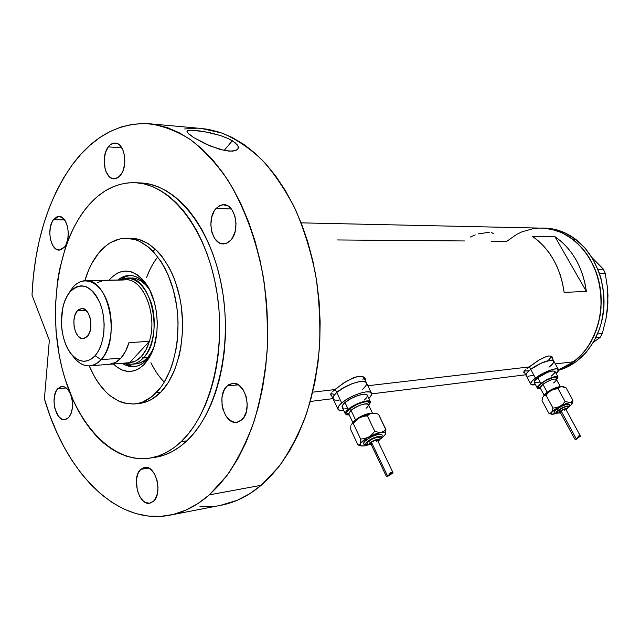 <?xml version="1.0" encoding="UTF-8"?>
<svg xmlns="http://www.w3.org/2000/svg" width="640" height="640" viewBox="0 0 640 640"><rect width="100%" height="100%" fill="white"/><g stroke="black" fill="none" stroke-linecap="round" stroke-linejoin="round"><path stroke-width="0.96" d="M529.296 366.736L530.72 369.368C538.536 363.168 553 357.936 553.736 360.984C554.144 362.344 552.552 364.408 548.96 367.2L552.296 364.224L553.784 361.84L553.168 360.416L552.072 360.144L548.528 360.544L543.632 362.136L535.464 366.184L530.72 369.368L529.296 366.736M335.208 389.224L336.744 392.464C345.368 384.56 365.664 378.192 366.52 383.016C366.968 384.6 365.664 386.72 362.6 389.392L365.792 385.944L366.584 383.224L366.016 382.272L363.032 381.376L357.992 381.944L351.656 383.896L345.008 386.944L336.744 392.464L335.208 389.224M523.952 371.48L526.088 375.448C525.68 374.136 527.224 372.112 530.72 369.368L527.4 372.368L526.024 374.72L526.136 375.536L526.024 374.72L527.4 372.368L530.72 369.368L535.432 378.096C543.304 371.936 557.784 366.64 558.488 369.624L556.208 373.624L558.016 371.536L558.488 369.624L556.832 368.816L553.296 369.248L542.904 373.416L535.432 378.096L530.72 369.368C527.224 372.112 525.68 374.136 526.088 375.448L530.744 384.104C530.352 382.832 531.92 380.824 535.432 378.096L532.096 381.08L530.688 383.4L531.416 384.712L535.448 384.608C532.76 385.176 531.192 385.008 530.744 384.104M527.024 368.528L539.216 359.904L544.432 357.184L548.8 355.92L551.696 356.4L552.424 357.248L552.576 358.864L552.424 357.248L551.696 356.4L548.8 355.92L546.76 356.344L539.216 359.904L529 366.96L367.84 385.736L529 366.96L527.024 368.528M524.328 370.984L525.44 369.88L524.328 370.984M524.232 372.712L523.704 372.384L524.232 372.712M332.84 391.408L343.152 383.264L352.992 377.952L358.92 376.36L361.36 376.344L364.696 377.784L365.512 380.92L365.352 378.832L363.312 376.832L361.36 376.344L356.088 376.912L346.4 381.232L334.8 389.584L312.704 392.16L334.8 389.584L332.84 391.408M330.64 394.208L331.432 392.96L330.472 394.824M331.752 395.992L331.032 395.744L331.752 395.992M573.808 361.744C595.44 345.712 606.36 311.232 598.736 280.656C591.216 250.04 566.656 228.248 541.576 228.048L550.568 229.008L561.984 232.744L572.688 239.192L577.632 243.376L586.416 253.456L590.16 259.272L596.152 272.12L598.32 279.04L600.896 293.464L601.016 308.176L598.688 322.536L594.016 335.936L587.24 347.8L583.152 353.016L573.808 361.744L555.336 363.896L573.808 361.744L568.664 365.176L558.536 369.776L573.808 361.744M554.952 236.68C572.272 248.8 582.744 267.04 586.352 291.408L564.136 292.392C560.472 267.448 549.912 248.784 532.44 236.384L554.952 236.68L586.352 291.408L564.136 292.392L562.648 283.688L560.352 275.248L557.288 267.192L553.504 259.648L549.048 252.704L544.008 246.456L538.44 240.992L532.44 236.384L554.952 236.68L560.904 241.184L566.416 246.528L571.424 252.632L575.832 259.416L579.584 266.792L582.616 274.664L584.88 282.904L586.352 291.408L554.952 236.68M491.304 241.176L506.84 241.304L516.632 234.4L521.936 231.84L533.12 228.656L538.904 228.08M337.488 239.952L464.48 240.96M475.24 234.896L470.16 237.096M489.304 232.24L478.352 233.904M493.272 233.52L491.28 232.416M364.232 378.28L364.392 377.488L364.232 378.28M333.904 394.256L330.984 393.576M366.36 382.672L363.6 376.968L362.872 379.904M528.752 370.816L524.24 371.08M551.008 356.072L550.52 357.88L548.072 360.624M371.36 393.024L366.52 383.016C365.664 378.192 345.368 384.56 336.744 392.464C333.816 395.072 332.568 397.128 333 398.648C332.568 397.128 333.816 395.072 336.744 392.464L333.616 395.944L332.976 397.416L333.168 399.008L332.992 398.624L310.288 401.472M333.648 399.528L334.928 400.104L339.08 400.184L334.928 400.104L333.648 399.528M527.904 376.312L533.768 375.2L527.904 376.312M544.44 228.104L553.48 229.08L564.888 232.816L575.568 239.256L585.088 248.192L593.008 259.296L598.976 272.12L601.144 279.016L603.696 293.4L603.808 308.072L601.472 322.384L599.416 329.216L593.648 341.872L585.92 352.752L576.584 361.448L566.048 367.632L558.552 370.264C580.88 364.424 599.472 341.312 603.296 312.928C607.144 284.552 595.56 254.36 575.568 239.256L572.736 239.224C593.432 256.688 602.76 280.712 600.72 311.312C595.888 341.256 581.832 360.744 558.536 369.776L568.616 365.208L573.76 361.776L583.112 353.064L587.2 347.856L590.848 342.144L596.608 329.456L600.144 315.504L601.264 300.896L600.896 293.536L599.92 286.24L596.176 272.184L593.448 265.568L586.448 253.512L582.264 248.192L572.736 239.224L575.568 239.256C565.88 232.04 555.504 228.32 544.448 228.104L542.256 228.056M607.824 295.928L607.872 303.344L607.496 287.968L605.256 273.496L603.4 269.192L597.904 269.312L603.4 269.192L591.936 257.512L603.4 269.192L605.256 273.496L599.512 273.64L605.256 273.496L607.496 287.968L607.96 295.536L607.216 311.064L606.008 318.704L602.328 333.552L597.568 333.976L602.328 333.552L600.08 337.456L593.44 342.24L600.08 337.456L595.784 337.856L600.08 337.456L602.328 333.552L606.008 318.704L607.872 303.344L607.096 310.688M541.576 228.048C552.648 228.256 563.032 231.984 572.736 239.224L562.04 232.768L556.392 230.544L544.792 228.2L301.16 222.856M538.96 228.08L533.176 228.648L521.984 231.824L516.68 234.376L506.88 241.264M122.272 363.264C130.792 368.704 138.888 367.624 146.56 360.016L144.432 364.192C134.24 373.92 123.896 373.848 113.4 363.976L116.56 366.776L122.104 370.024L127.88 371.44L130.792 371.424L136.512 369.952L139.272 368.496L144.432 364.192L146.56 360.016C142.792 363.976 138.664 366.184 134.184 366.632C130.096 366.976 126.12 365.856 122.272 363.264M109.536 279.616L110.336 280.16L109.536 279.616L111.904 277.088L117.088 273.288L119.848 272.056L125.584 271.008L131.432 271.888L137.16 274.704L142.536 279.368L149.464 289.456L154.456 302.464L156.448 312.184L157.272 322.28L156.888 332.328L154.112 346.408L148.952 358.168L144.432 364.192L149.76 356.768C161.144 337.448 159.136 301.072 145.704 283.264C133.448 268.368 121.392 267.152 109.536 279.616L109.064 280.192L109.536 279.616M68.976 293.176L72.456 287.888C76.216 283.32 80.472 280.928 85.216 280.704C108.544 277.512 121.344 339.672 101.08 359.672C111.952 347.84 114.656 319.312 106.576 299.912C98.648 280.32 82.536 275.192 72.456 287.888L69.832 292.104C80.84 281.416 90.864 285 99.912 302.856C107.008 320.016 104.648 345.192 95.096 355.704L101.08 359.672L120.88 358.152C124.368 354.288 127.048 349.128 128.928 342.672L149.4 341.312C147.504 347.68 144.8 352.768 141.296 356.584L143.344 357.96L147.632 357.632L152.92 349.904L147.632 357.632C144.064 361.392 140.152 363.48 135.904 363.896L131.624 364.24L124.224 363.104C131.088 365.712 137.456 363.992 143.344 357.96C153.64 347.112 157.328 322.472 151.336 303.176C143.64 282.656 133.168 274.92 119.928 279.96L126.864 278.08C151.424 274.856 164.728 337.704 143.344 357.96L147.632 357.632L143.208 361.336L138.408 363.448L133.592 363.928M133.48 366.488L128.208 365.232L124.32 363.144L129.584 365.728L135.016 366.528M153.048 251.304L155.296 249.048M157.848 256.96C153.8 261.656 150.024 268.56 146.528 277.68C149.44 269.624 153.216 262.72 157.848 256.96M150.92 362.664C154.76 370.552 159.224 377.032 164.312 382.112C159.104 376.864 154.64 370.384 150.92 362.664M156.2 392.72L160.704 392.256L156.2 392.72C149.76 399.232 142.784 402.952 135.288 403.888C115.984 404.704 100.64 392.04 89.24 365.904L94.56 376.848L98.032 382.424L105.824 391.912L110.08 395.736L119.128 401.312L123.84 403L133.432 404.048L138.216 403.376L142.936 401.904L151.976 396.56L160.176 388.152L163.84 382.88L170.104 370.44L172.624 363.392L176.296 348L177.4 339.824L178.072 322.944L177.632 314.424L176.672 305.976L173.28 289.664L168.04 274.728L164.808 267.976L161.208 261.784L153.096 251.36L148.672 247.208L139.336 241.224L134.52 239.424L124.84 238.256L120.064 238.88L110.888 242.448L106.56 245.344L98.624 253.168C106.608 243.432 115.776 238.456 126.136 238.232C147.016 237.976 168.344 263.064 175.44 298.792C182.64 334.464 174.096 374.648 156.2 392.72M84.824 280.72C88.104 269.728 92.704 260.544 98.624 253.168L91.856 263.408L88.976 269.32L84.824 280.72M130.304 275.456L124.984 276.8L120.016 279.912L126.184 276.336M117.968 280C121.432 277.104 125.16 275.584 129.144 275.44C136.504 275.4 143.064 279.664 148.824 288.248L147.72 286.624C138.104 274.504 128.184 272.296 117.968 280M152.112 351.928L146.56 360.016L152.112 351.928M131.48 277.984L136.504 278.776L141.416 281.208L146.024 285.216L149.832 290.176C144.376 282 138.152 277.944 131.16 277.992M77.288 310.864L86.256 310.488L77.288 310.864L78.72 309.504L81.96 308.424L85.28 309.648L88.168 313.008L90.168 318.008L90.872 326.84L89.704 332.28L87.416 336.36L83.288 338.672C74.952 339.944 70.328 318.32 77.288 310.864L81.616 308.432C89.904 307.232 94.48 329.088 87.416 336.36L84.36 338.472L81.016 338.304L77.896 335.904L75.456 331.648L74.064 326.192L73.92 320.336L75.048 314.96L77.288 310.864M97.464 282.656L103.384 280.424L123.8 279.984C141.984 275.752 158.336 313.808 149.4 341.312C157.968 314.848 143.16 277.872 125.44 279.84L85.216 280.704M109.328 364.304L109.656 364.272C113.728 363.88 117.472 361.84 120.88 358.152L125.512 351.384L128.928 342.672L149.4 341.312L129.68 362.664C133.888 362.352 137.76 360.328 141.296 356.584L145.952 349.912L149.4 341.312L129.68 362.664L135.744 360.92L141.296 356.584L143.344 357.96C139.776 361.736 135.872 363.824 131.624 364.24M129.68 362.664L109.696 364.272L129.68 362.664M109.36 364.296L115.36 362.536L120.88 358.152L101.08 359.672C97.688 363.4 93.968 365.464 89.92 365.864C83.272 366.248 77.328 362.632 72.112 355.016L75.168 358.96C83.92 367.92 92.56 368.152 101.08 359.672L95.096 355.704L98.312 351.168L100.92 345.528L102.808 338.992L103.904 331.832L104.16 324.336L103.552 316.8L102.12 309.544L99.912 302.856L97.024 297L93.584 292.216L89.728 288.672L85.616 286.504L81.416 285.784L77.28 286.512L73.368 288.656L69.832 292.104L66.792 296.72L64.352 302.32L62.608 308.696L61.4 322.816L61.968 330.04L63.312 337.024L65.376 343.528L68.088 349.296L71.352 354.12L75.056 357.816L79.072 360.224L83.24 361.248L87.408 360.824L91.416 358.96L95.096 355.704C87.608 363.248 79.992 363.072 72.248 355.16C59.576 342 57.696 308.032 68.832 293.408L68.912 293.296M191.6 130.224L199.904 130.952L210.248 132.8L220.32 135.488L228.896 138.856L235.056 142.632L238.12 146.4L238.312 148.112L237.496 149.552L232.848 151.176L224.84 150.584L210.016 145.936L193.6 137.504L188.752 134.008L187 131.584L187.472 130.808L188.976 130.352L191.6 130.224L205 131.76L220.32 135.488L228.896 138.856L232.36 140.736L224.152 150.448L232.36 140.736L237 144.536L238.12 146.4L237.904 149.072L235.664 150.608L229.192 151.176L220.032 149.448L205.232 143.816L193.6 137.504L187.456 132.648L187 131.584L187.472 130.808L189.744 130.272M131.208 238.272L130.648 238.264C151.552 238.016 172.888 263.024 179.984 298.632C187.176 334.176 178.616 374.232 160.704 392.256L152.032 399.136L147.424 401.408L139.152 403.456M149.96 458.104L155.624 457.256C166.672 455.464 177.08 449.992 186.864 440.84L181.16 441.648C171.392 450.832 160.992 456.32 149.96 458.104C111.904 463.888 75.544 423.104 61.888 367.6C48.128 312.048 57.096 246.12 85.056 209.584C99.136 191.472 115.696 182.504 134.752 182.68C169.12 183.496 204.648 225.912 215.888 286.368C227.296 346.72 211.472 413.352 181.16 441.648L186.864 440.84L179.568 446.936L171.952 451.704L164.096 455.12L154.56 457.416M170.584 515.048C116.792 526.272 65.424 472.12 44.408 398.832L49.968 415.632L56.472 431.648L63.888 446.72L72.16 460.712L81.24 473.464L91.072 484.84L101.576 494.68L112.672 502.856L124.264 509.232L136.264 513.68L148.536 516.088L160.968 516.36L173.416 514.408L185.728 510.192L197.76 503.672L209.344 494.864C197.032 505.56 184.112 512.288 170.584 515.048L222.152 505.032C235.784 502.248 248.8 495.664 261.2 485.28L209.344 494.864L219.584 484.624L229.152 472.504L237.92 458.576L245.76 442.976L252.56 425.856L258.208 407.4L262.608 387.832L265.696 367.376L267.408 346.296L267.712 324.864L266.608 303.36L264.104 282.064L260.24 261.256L255.072 241.208L248.68 222.168L241.168 204.368L232.64 188.008L223.232 173.264L213.064 160.28L202.288 149.168L191.04 140.016L179.456 132.864L167.68 127.728L155.848 124.616L144.072 123.496L132.48 124.304L121.184 126.976L110.264 131.432L99.824 137.576L89.936 145.304L80.68 154.488L72.096 165.024L63.6 177.88L56.032 192.016L49.432 207.288L43.84 223.536L39.28 240.592L35.776 258.312L33.352 276.528L32 295.088C34.48 243.072 47.848 199.72 72.096 165.024C93.272 136.248 118.896 122.48 148.976 123.728C162.864 125.728 176.616 130.968 190.224 139.44C203.56 149.768 215.976 163.144 227.48 179.552C244.064 206.624 255.944 238.752 263.12 275.936C266.712 300.824 268.056 325.84 267.144 350.984C264.936 375.736 260.616 399.088 254.184 421.04C246.672 441.792 237.568 459.992 226.88 475.632L209.344 494.864L261.2 485.28L278.864 466.664C289.624 451.56 298.792 434.024 306.376 414.056C312.864 392.96 317.248 370.544 319.512 346.8C320.48 322.688 319.2 298.704 315.656 274.848C310.864 251.504 304.104 229.704 295.4 209.464C285.72 190.472 274.728 174.072 262.416 160.264C249.568 148.144 236.184 139.104 222.256 133.128L201.352 128.472L150.256 123.84M57.72 388.744L61.744 386.464C65.08 386.304 67.912 388.656 70.24 393.528L68.016 389.8L64.592 386.96L60.976 386.6L57.72 388.744L66.192 387.944L57.72 388.744C49.936 396.616 55.68 421.64 64.912 419.72L68.704 417.592L65.4 419.64L61.792 419.16L58.408 416.256L54.864 408.424L54.008 402.032L54.544 395.8L56.384 390.656L57.72 388.744M70.824 394.968C73.616 404.24 72.912 411.776 68.704 417.592L71.176 413.304L72.432 407.44L72.272 400.888L70.824 394.968M53.496 219.672L58.984 216.472C67.632 215.776 71.792 238.656 64.496 247.048L59.24 250.088C50.544 250.872 46.32 228.28 53.496 219.672L64.56 219.896L53.496 219.672L56.752 216.936L58.552 216.48L62.144 217.512L65.272 220.968L67.448 226.336L68.328 232.784L67.768 239.304L65.864 244.888L64.496 247.048L61.192 249.696L59.384 250.088L55.816 248.944L52.752 245.448L50.64 240.128L49.784 233.792L50.32 227.384L52.16 221.84L53.496 219.672M108.344 146.88C110.392 144.216 112.688 142.944 115.232 143.048C124.568 142.848 128.44 166.024 120.552 175.16L117.416 177.952L113.96 178.816C104.568 179.136 100.584 156.264 108.344 146.88L121.832 147.848L108.344 146.88L110.08 144.992L114.008 143.096L118.024 143.912L119.872 145.32L122.888 149.896L124.616 156.192L124.776 163.224L123.344 169.896L122.096 172.76L118.784 177.008L114.832 178.784L110.84 177.848L109.032 176.392L106.088 171.816L105.08 168.864L104.256 158.72L105.632 152.144L108.344 146.88M216.008 208.504L219.64 205.632L223.68 204.704C235.352 204.04 240.608 230.544 230.656 240.32L227.208 242.984L223.424 243.912C211.64 244.784 206.224 218.6 216.008 208.504L231.336 208.984L216.008 208.504L220.456 205.272L222.904 204.72L227.776 205.872L232 209.872L234.904 216.112L236.032 223.632L235.2 231.256L232.544 237.792L230.656 240.32L226.136 243.432L221.216 243.624L218.848 242.6L214.728 238.552L211.92 232.376L210.832 225.008L211.616 217.528L214.176 211.056L216.008 208.504M227.024 386.016L232.392 383.344C245.088 380.808 252.936 410.808 241.808 419.848L236.888 422.304C224.064 425.04 216.112 395.376 227.024 386.016L238.344 384.832L227.024 386.016L229.168 384.4L234 383.32L238.92 385.216L243.184 389.832L246.12 396.472L247.248 404.112L246.408 411.552L243.72 417.632L239.624 421.408L237.24 422.248L234.76 422.336L229.88 420.296L225.712 415.64L222.88 409.072L222.096 405.384L221.944 397.848L223.672 391.056L227.024 386.016M140.704 469.336L144.504 467.328C155.496 464.44 163.2 493.464 153.424 501.336L149.936 503.176C138.848 506.176 131.12 477.48 140.704 469.336L148.824 468.056L140.704 469.336L144.528 467.32L146.632 467.328L150.832 469.4L154.472 473.912L156.992 480.192L157.992 487.264L157.304 494.024L155.04 499.424L153.424 501.336L149.544 503.24L145.312 502.4L143.264 500.976L139.704 496.432L137.256 490.232L136.416 479.864L137.864 473.744L140.704 469.336M32 295.088L49.344 340.264L44.408 398.832L49.344 340.264L32 295.088M141.912 183.032L150.088 184.256L158.256 186.856L166.328 190.832L174.224 196.16L181.848 202.816L189.112 210.76L195.928 219.92L202.208 230.216L207.88 241.536L212.856 253.776L217.088 266.792L220.504 280.44L223.056 294.56L224.72 308.984L225.472 323.544L225.296 338.064L224.208 352.368L222.208 366.28L219.344 379.648L215.648 392.32L211.176 404.152L205.992 415.016L200.16 424.816L193.752 433.448L186.864 440.84C217.208 412.632 233.056 346.296 221.656 286.2C210.432 226.016 174.888 183.776 140.472 182.952L135.656 182.72M199.904 506.224L212.448 506.376M220.544 505.344L237.416 500.224L249.536 493.848L261.2 485.28L271.512 475.36L281.144 463.64L289.976 450.2L297.88 435.168L304.728 418.696L310.432 400.952L314.88 382.152L318.016 362.52L319.784 342.304L320.144 321.752L319.088 301.136L316.632 280.72L312.808 260.776L307.68 241.552L301.328 223.288L293.84 206.2L285.328 190.488L275.92 176.32L265.752 163.832L254.952 153.128L243.672 144.296L232.032 137.376L220.192 132.4L208.28 129.36L201.336 128.472M196.408 128.232L184.712 128.96M181.16 441.648L188.048 434.224L194.44 425.56L200.264 415.728L205.448 404.824L209.912 392.944L213.6 380.216L216.464 366.792L218.448 352.816L219.536 338.448L219.704 323.872L218.952 309.248L217.288 294.752L214.728 280.576L211.312 266.864L207.08 253.792L202.104 241.504L196.432 230.128L190.152 219.792L183.344 210.592L176.088 202.624L168.464 195.936L160.576 190.584L152.512 186.6L144.352 183.992L136.184 182.752L128.088 182.88L120.152 184.328L112.432 187.056L105.008 191.008L97.928 196.128L91.264 202.344L85.056 209.584L79.352 217.752L74.184 226.776L69.592 236.568L65.608 247.024L59.536 269.592L57.48 281.512L55.392 306.144L56.016 331.208L59.336 355.944L61.976 367.944L65.256 379.584L73.632 401.392L78.68 411.376L84.256 420.632L90.328 429.072L96.848 436.6L103.768 443.152L111.032 448.648L118.592 453.008L126.384 456.184L134.336 458.104L142.376 458.728L150.432 458.024L158.424 455.968L166.264 452.544L173.872 447.768L181.16 441.648M130.64 238.264L139.04 239.456L148.6 243.84L157.632 251.352L161.824 256.208L169.344 267.912L172.584 274.648L175.416 281.88L179.76 297.528L181.216 305.784L182.608 322.696L182.528 331.168L180.824 347.672L179.224 355.536L174.624 370.04L168.352 382.44L160.704 392.256C154.256 398.752 147.272 402.464 139.768 403.392L135.288 403.888M544.448 395.784C544.048 395.104 544.96 393.912 547.192 392.208C552.576 388.6 556.88 386.8 560.104 386.808M560.408 386.744L556.368 379.36C553.992 378.376 549.512 380.032 542.928 384.328L540.144 387.816C537.368 387.8 537.832 386.296 541.552 383.312L542.928 384.328C540.592 386.128 539.712 387.36 540.296 388.024M569.192 404.248C566.648 403.84 562.52 405.48 556.8 409.176L558.176 410.2C566.12 405.592 569.304 404.8 567.752 407.808L568.768 406.504L568.024 405.856L561.648 408.08L556.128 412.072L556.184 413.08L557.896 412.984C555.152 413.44 555.248 412.504 558.176 410.2L556.8 409.176L560.896 406.672L566.536 404.352L569.32 404.408C570.048 404.92 569.52 406.088 567.72 407.92M567.512 406.656C565.752 406.376 562.896 407.52 558.936 410.072L560.312 411.088C565.68 408.04 567.608 407.616 566.104 409.816L567.048 408.728L566.576 408.328L562.52 409.744L559.008 412.28L559.032 412.92L560.504 412.76C558.384 413.232 558.32 412.68 560.312 411.088L558.936 410.072L560.752 408.904L565.672 406.736L567.6 406.768C568.264 407.28 567.776 408.312 566.128 409.864M571.616 404.504L568.456 407.28L571.616 404.496L572.152 402.736L569.88 402.472L565.384 403.808L557.232 407.92L551.76 412.28L551.16 413.704L552.168 414.312L557.232 413.208L551.696 414.224L551.76 412.28C553.24 410.528 555.944 408.56 559.888 406.384L569.88 402.472L572.152 402.744L571.616 404.504M560.16 412.136L561.144 410.952L560.144 412.104L574.664 438.872L575.584 439.464L576.504 439.232L561.144 410.952L563.752 409.512L565.76 409.184C564.976 408.904 563.44 409.496 561.144 410.952L576.504 439.232L578.64 435.984L580.44 436.16L579.464 435.992M572.256 403.392L572.896 400.28L571.64 401.712L569.88 402.472L565.088 401.504L562.776 404.232L559.888 406.384L556.536 407.624L552.968 408.072L546.064 395.296L548.36 392.576L551.224 390.44L546.28 393.56L546.064 395.296L548.36 392.576L551.224 390.44L545.288 394.336L542.64 397.432L543.776 395.824L546.064 395.296L546.28 393.56L543.192 396.4L544.464 395.464L546.064 395.296L552.968 408.072L551.76 412.28L550.472 413.176L548.864 413.296L551.696 414.224M553.528 382.888C555.896 381.08 556.792 379.832 556.216 379.16C553.424 378.584 548.992 380.312 542.928 384.328L547.192 392.208L542.928 384.328L541.552 383.312L546.536 380.2L553.44 377.416L556.528 377.264L556.928 378.168L556.312 379.272C560.192 374.8 548.376 377.992 541.552 383.312L538.656 386.12L538.408 387.352L540.144 387.816L544.184 395.304M534.28 382.44L534.512 380.984L537.744 377.8L540.784 383.416C549.256 377.88 555.016 375.752 558.072 377.024L556.584 379.76L558.064 377.016L556.824 376.432L554.176 376.776L546.392 379.912L540.784 383.416L537.744 377.8L547.448 372.392L552.6 370.904L555.016 371.448C551.952 370.144 546.192 372.264 537.744 377.8C535.104 379.856 533.92 381.36 534.216 382.32L537.224 387.896C536.936 386.952 538.128 385.456 540.784 383.416L537.192 387.36L537.712 388.336L540.408 388.304L537.224 387.896M558.4 369.472L553.736 360.984C553 357.936 538.536 363.168 530.72 369.368L540.912 363.312L550.512 360.192L553.168 360.416L553.784 361.84L552.296 364.224L548.96 367.2M563.168 386.696L559.152 387.056L551.224 390.44L554.56 389.192L558.12 388.736L559.408 387.328L561.192 386.608L551.224 390.44L554.56 389.192L558.12 388.736L565.088 401.504L562.776 404.232L559.888 406.384L556.536 407.624L552.968 408.072L552.24 411.48L551.168 412.84L548.864 413.296L542.04 400.624L542.624 397.48M539.944 382.072L534.704 382.768M558.008 376.912L555.016 371.456L554.68 372.88L551.4 376.048M544.408 395.096L547.192 392.208C551.896 389 555.992 387.176 559.496 386.752M563.632 386.808L561.192 386.608L565.952 387.624L572.896 400.28L571.64 401.712L569.88 402.472L565.088 401.504L558.12 388.736L560.232 386.864L563.448 386.76L565.952 387.624L572.896 400.28L572.48 402.712M577.8 437.728L577.28 438.344M561.648 411.976L560.264 412.208M580.44 436.136L565.768 409.192L564.76 410.352M557.104 412.296L558.936 410.072L557.168 412.36M554.16 412.384L554.384 411.4L556.8 409.176L554.096 412.008M552.576 414.272L554.616 413.928M542.728 397.216L542.04 400.624L548.864 413.296M574.912 439.152L576.504 439.232L579.112 435.728L580.432 436.168L577.256 438.384M348.896 414.224L346.688 413.168L347.152 411.424L349.28 409.144L351.008 410.352L348.704 413.408M381.808 434.496C378.088 433.648 372.744 435.584 365.792 440.288L367.528 441.488C373.304 436.616 385.288 434.136 380.152 438.84M379.696 437.296C377.12 436.72 373.424 438.056 368.608 441.312L370.344 442.512C376.856 438.776 379.424 438.304 378.072 441.088M385.328 434.4L382.384 437.584L385.328 434.4L385.568 433.232L384.936 432.456L381.264 432.304L375.28 433.992L367.04 437.984L360.608 443.224L360.024 445.072L361.384 446.008L364.464 445.896L368.832 444.752L364.464 445.896L360.848 445.864L360.192 443.928C361.24 441.944 364.04 439.664 368.6 437.088L381.264 432.304C384.736 431.824 386.104 432.504 385.36 434.328L385.328 434.4M386.24 476.16L386.896 476.736L387.8 476.496L371.536 442.312L370.712 443.488L386.328 476.312L387.8 476.496L390.456 472.568L393.032 472.736L377.512 440.28C376.36 439.768 374.36 440.448 371.536 442.312L387.8 476.496L390.408 472.6L392.232 472.448M385.448 434.12L385.896 429.52L383.872 431.312L381.264 432.304L378.128 432.216L374.744 431.264L371.992 434.528L368.6 437.088L364.72 438.552L360.632 439.056L353.344 423.64L356.08 420.4L359.448 417.856L353.976 421.52L353.344 423.64L356.08 420.4L359.448 417.856L353.976 421.52L351.128 424.848L352.064 423.752L353.344 423.64L353.976 421.52L351.16 424.776L352.064 423.752L353.344 423.64L360.632 439.056L360.192 443.928L359.256 444.896L357.96 444.936L359.344 445.384M368.304 404.552L368.4 404.696C367.944 401.992 356.12 405.816 351.008 410.352L355.512 419.84C361.144 415.728 366.432 413.536 371.376 413.28M370.44 401.784L367.344 395.352C366.728 391.816 351.52 396.672 344.992 402.544L348.184 409.296C354.752 403.448 369.968 398.544 370.56 402.032L368.808 405.544L370.592 402.16L369.28 401.056L366.224 401L356.904 403.952L348.184 409.296L344.992 402.544L351.208 398.424L358.64 395.272L364.72 394.176L366.952 394.8L367.384 395.488L366.784 397.496L364.368 400.056M362.6 389.392L365.792 385.944L366.584 383.224L366.016 382.272L363.032 381.376L357.992 381.944L351.656 383.896L341.904 388.728L336.744 392.464L341.696 402.968C350.4 395.12 370.72 388.64 371.528 393.36C371.912 394.632 371.016 396.336 368.84 398.472L370.76 396.24L371.584 393.56L369.84 392.032L365.76 391.92L359.952 393.24L353.312 395.816L346.888 399.24L341.696 402.968L336.744 392.464L333.616 395.944L332.992 398.624L337.896 409.072C337.488 407.584 338.752 405.552 341.696 402.968L338.544 406.416L337.888 409.048L339.8 410.472L343.72 410.528C340.376 410.92 338.44 410.432 337.896 409.072M375.12 413.184L372.072 413.168L367.72 414.224L359.448 417.856L363.304 416.384L367.376 415.856L369.448 414.104L372.072 413.168L359.448 417.856L363.304 416.384L367.376 415.856L374.744 431.264L371.992 434.528L368.6 437.088L364.72 438.552L360.632 439.056L360.192 443.928L359.256 444.896L357.96 444.936L359.328 445.384M346.632 408.216L344.896 408.336M343.528 408.184L342.592 407.768M342.248 407.4L342.616 405.128L344.992 402.544C342.768 404.488 341.808 406.024 342.12 407.144L345.288 413.848C344.984 412.752 345.952 411.232 348.184 409.296L345.8 411.856L345.28 413.816L346.688 414.872L349.24 414.944L345.288 413.848M353.632 421.808L355.512 419.84L351.008 410.352L349.28 409.144L357.016 404.408L363.472 402.12L366.832 401.68L368.816 402.208L369.136 403.608L368.464 404.832M366.072 408.312C368.168 406.504 368.872 405.184 368.184 404.344C364.104 403.224 358.384 405.232 351.008 410.352L348.744 413.896L352.832 422.552M350.888 425.712L350.744 426.864L350.888 425.712M350.768 429.664L350.744 426.864L350.768 429.664L357.96 444.936L350.768 429.664M376.584 413.624L372.072 413.168L375.2 413.296L378.536 414.272L385.896 429.52L383.872 431.312L381.264 432.304L378.128 432.216L374.744 431.264L367.376 415.856L369.448 414.104L372.072 413.168L375.2 413.296L378.536 414.272L385.912 430.088M389.376 475.52L393.032 472.736M390.984 473.416L390.424 474.488M377.952 441.192L379.048 439.904L378.584 439.208L373.768 440.456L369.384 443.472L369.304 444.424L371.168 444.456C368.792 444.816 368.52 444.168 370.344 442.512L368.608 441.312L371.768 439.28L377.68 437.104L379.848 437.552M371.872 443.696L370.816 443.624M370.736 443.544L372.024 441.952L375.208 440.376L377.408 440.144L376.68 441.464M379.848 439.12L381.208 437.408L380.48 436.304L377.368 436.616L372.92 438.248L368.648 440.656L366.016 443.008L365.912 444.504L368.368 444.648C365.056 445.008 364.776 443.96 367.528 441.488L365.792 440.288L372.16 436.456L378.904 434.208L381.104 434.16L382.024 434.872M367.064 443.48L368.608 441.312L367.056 443.4M379.64 439.544L382.384 437.584L379.64 439.544M363.664 443.624L364.008 442.088L365.792 440.288L363.552 443.088M362.944 446.008L365.848 445.52M385.648 433.496L385.832 432.352M349.28 409.144C356.632 402.6 373.072 398.816 368.624 404.608M355.512 419.84C360.784 415.944 365.928 413.752 370.936 413.264M551.048 356.088L553.648 360.832M525.736 374.792L371.624 393.88M365.12 378.352L365.352 378.832M330.776 393.92L333 398.648M151.4 353.264L149.76 356.768M147.72 286.624L145.704 283.264M131.456 277.984L126.864 278.08M109.656 364.272L89.92 365.864M71.328 289.36L68.832 293.408M75.168 358.96L72.248 355.16M237.904 149.072L237.488 149.56M557.072 412.24C557.056 413.088 558.208 413.28 560.528 412.808M554.12 412.312C554.12 413.24 555.416 413.48 558 413.024M382 434.792C382.616 435.888 381.872 437.4 379.76 439.328M379.832 437.504C380.264 438.816 379.72 440.024 378.192 441.12M368.4 404.696L372.456 413.12M360.848 445.864L358.416 445.096M367.072 443.504C367.312 444.736 368.688 445.088 371.208 444.544M363.584 443.456C363.48 444.64 365.152 445.056 368.592 444.704"/></g></svg>
